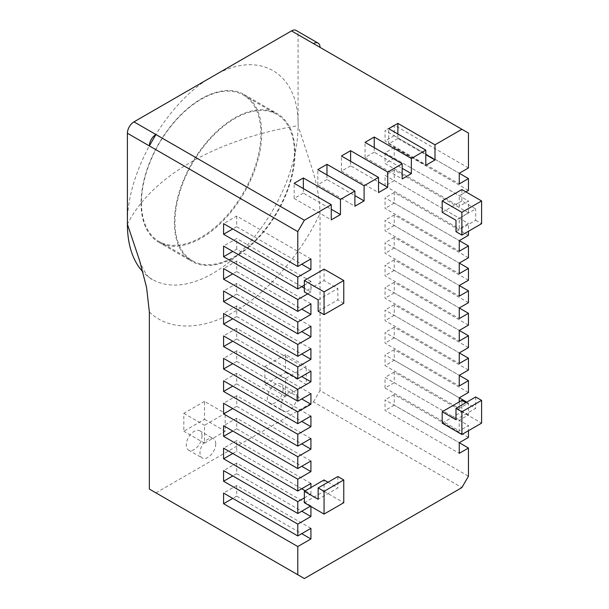 <?xml version="1.0" encoding="UTF-8"?>
<svg xmlns="http://www.w3.org/2000/svg" width="609" height="609" viewBox="0 0 609 609"><rect width="100%" height="100%" fill="white"/><g stroke="black" fill="none" stroke-linecap="round" stroke-linejoin="round"><path stroke-width="0.46" stroke-dasharray="3.04 2.28" d="M310.925 506.498L310.925 505.896L310.407 506.201M468.458 392.493L394.244 349.642L394.244 360.262L385.048 365.575L459.262 408.418L468.458 403.112L468.458 414.95L459.262 420.256L459.262 430.875L468.458 425.562L468.458 430.715M461.888 400.379L461.888 411.753L481.597 423.133M442.187 423.133L461.888 411.753M442.187 212.32L459.262 202.462L459.262 206.344L468.458 201.031L468.458 212.868L459.262 218.174L459.262 228.794L468.458 223.488L468.458 231.283M461.888 189.566L461.888 194.21L465.908 191.888M307.72 293.835L310.925 291.985L310.925 288.103L324.064 280.521L324.064 269.14M304.355 502.707L324.064 491.334L324.064 479.953M310.925 505.896L236.711 463.053L223.572 470.635M236.711 463.053L236.711 473.665L301.729 511.21M236.711 473.665L232.767 475.941M310.925 528.353L236.711 485.502L223.572 493.084M236.711 485.502L236.711 496.122L301.729 533.659M236.711 496.122L232.767 498.398M149.357 489.065L304.355 578.55M155.927 492.856L313.46 401.902L461.888 487.596M313.46 401.902L320.029 390.529L468.458 476.223M320.029 390.529L320.029 213.424C319.809 200.841 317.403 186.59 312.798 170.665L298.075 125.652L298.075 34.705A9.287 5.359 120 0 0 296.149 30.45M298.075 34.705L468.458 133.074M468.458 167.962L394.244 125.111L394.244 135.731L459.262 173.268L385.048 130.425L385.048 141.044L459.262 183.888M468.458 190.411L394.244 147.568L394.244 158.188L468.458 201.031M468.458 212.868L394.244 170.018L394.244 180.637L468.458 223.488M468.458 235.325L394.244 192.474L394.244 203.094L459.262 240.631L385.048 197.78L385.048 208.4L459.262 251.251M468.458 257.774L394.244 214.924L394.244 225.543L459.262 263.08L385.048 220.237L385.048 230.857L459.262 273.7M468.458 280.231L394.244 237.381L394.244 248L459.262 285.537L385.048 242.686L385.048 253.306L459.262 296.157M468.458 302.681L394.244 259.83L394.244 270.449L459.262 307.987L385.048 265.143L385.048 275.763L459.262 318.606M468.458 325.137L394.244 282.287L394.244 292.906L459.262 330.443L385.048 287.593L385.048 298.212L459.262 341.063M468.458 347.587L394.244 304.736L394.244 315.355L459.262 352.9L385.048 310.05L385.048 320.669L459.262 363.512M468.458 370.044L394.244 327.193L394.244 337.812L459.262 375.35L385.048 332.499L385.048 343.118L459.262 385.969M394.244 360.262L459.262 397.806L385.048 354.956L385.048 365.575M466.753 402.123L468.458 403.112M468.458 414.95L394.244 372.099L394.244 382.718L468.458 425.562M468.458 437.399L394.244 394.556L394.244 405.168L459.262 442.713L385.048 399.862L385.048 410.481L459.262 453.324M394.244 405.168L385.048 410.481M394.244 394.556L385.048 399.862M394.244 382.718L385.048 388.024L459.262 430.875M385.048 388.024L385.048 377.405L459.262 420.256M394.244 372.099L385.048 377.405M465.832 402.656L475.682 408.342L455.981 419.715M394.244 349.642L385.048 354.956M394.244 337.812L385.048 343.118M394.244 327.193L385.048 332.499M394.244 315.355L385.048 320.669M394.244 304.736L385.048 310.05M394.244 292.906L385.048 298.212M394.244 282.287L385.048 287.593M394.244 270.449L385.048 275.763M394.244 259.83L385.048 265.143M394.244 248L385.048 253.306M394.244 237.381L385.048 242.686M394.244 225.543L385.048 230.857M394.244 214.924L385.048 220.237M394.244 203.094L385.048 208.4M394.244 192.474L385.048 197.78M394.244 180.637L385.048 185.951L459.262 228.794M385.048 185.951L385.048 175.331L459.262 218.174M394.244 170.018L385.048 175.331M394.244 158.188L385.048 163.494L459.262 206.344M461.888 200.947L459.262 202.462L459.262 195.725L461.888 194.21L461.888 200.947L475.682 208.91L455.981 220.283M394.244 135.731L385.048 141.044M394.244 125.111L385.048 130.425M320.029 47.38L313.46 43.582M397.883 134.01L397.883 138.563L425.79 154.671M397.883 138.563L388.687 143.869L425.79 165.29M388.687 143.869L388.687 128.697M374.246 147.652L374.246 152.204L402.161 168.32M374.246 152.204L365.05 157.51L402.161 178.939M365.05 157.51L365.05 142.346M350.617 161.294L350.617 165.846L378.524 181.962M350.617 165.846L341.421 171.159L378.524 192.581M341.421 171.159L341.421 155.988M326.98 174.943L326.98 179.495L354.895 195.603M326.98 179.495L317.784 184.801L354.895 206.223M317.784 184.801L317.784 169.629M303.351 188.584L303.351 193.137L331.258 209.252M303.351 193.137L294.155 198.443L331.258 219.872M294.155 198.443L294.155 183.279M310.925 258.916L236.711 216.066L223.572 223.648M236.711 216.066L236.711 226.685L301.729 264.222M236.711 226.685L232.767 228.961M343.765 303.274L337.858 299.856L337.858 288.483L324.064 280.521M304.355 285.157L310.925 281.366L310.925 288.103L304.355 291.894M318.149 299.856L337.858 288.483M301.729 286.679L236.711 249.134L232.767 251.41M310.925 291.985L304.355 288.194M310.925 303.822L236.711 260.972L223.572 268.554M236.711 260.972L236.711 271.591L301.729 309.128M236.711 271.591L232.767 273.867M310.925 326.272L236.711 283.429L223.572 291.011M236.711 283.429L236.711 294.04L301.729 331.585M236.711 294.04L232.767 296.317M310.925 348.729L236.711 305.878L223.572 313.46M236.711 305.878L236.711 316.497L301.729 354.035M236.711 316.497L232.767 318.773M310.925 371.178L236.711 328.335L223.572 335.917M236.711 328.335L236.711 338.947L301.729 376.491M236.711 338.947L232.767 341.223M310.925 393.635L236.711 350.784L223.572 358.366M236.711 350.784L236.711 361.403L301.729 398.941M236.711 361.403L232.767 363.68M310.925 416.084L236.711 373.241L223.572 380.823M236.711 373.241L236.711 383.853L301.729 421.398M236.711 383.853L232.767 386.129M310.925 438.541L236.711 395.69L223.572 403.272M236.711 395.69L236.711 406.31L301.729 443.847M236.711 406.31L232.767 408.586M310.925 460.99L236.711 418.147L223.572 425.729M236.711 418.147L236.711 428.759L301.729 466.304M236.711 428.759L232.767 431.035M310.925 483.447L236.711 440.596L223.572 448.178M328 482.229L337.858 487.916L318.149 499.296M337.858 476.542L337.858 487.916M324.064 491.334L343.765 502.707M310.925 281.366L236.711 238.515L223.572 246.105M236.711 249.134L236.711 238.515M232.767 453.492L236.711 451.216L236.711 440.596M304.355 497.858L310.925 494.066L305.276 490.801M301.729 488.753L236.711 451.216M202.043 435.892A11.145 6.433 120 0 0 199.729 430.791A11.145 6.433 120 0 0 191.142 433.775A11.145 6.433 120 0 0 186.278 444.996A11.145 6.433 120 0 0 188.584 450.097A11.145 6.433 120 0 0 197.179 447.113A11.145 6.433 120 0 0 202.043 435.892M283.109 389.09A11.145 6.433 120 0 0 280.802 383.982A11.145 6.433 120 0 0 272.208 386.974A11.145 6.433 120 0 0 267.343 398.187A11.145 6.433 120 0 0 269.658 403.295A11.145 6.433 120 0 0 278.244 400.303A11.145 6.433 120 0 0 283.109 389.09M204.502 401.384L183.819 413.328L183.819 431.248L204.502 419.304L204.502 401.384L225.193 413.328L204.502 425.272L204.502 443.192L183.819 431.248M285.568 354.583L264.885 366.527L264.885 384.439L285.568 372.495L285.568 354.583L306.258 366.527L285.568 378.471L285.568 396.383L264.885 384.439M149.357 311.96C168.419 330.877 202.523 330.687 234.693 311.488C266.856 293.546 300.968 254.356 320.029 213.424M141.06 203.208A85.321 49.26 120 0 0 158.736 242.268A85.321 49.26 120 0 0 224.485 219.407A85.321 49.26 120 0 0 261.725 133.538A85.321 49.26 120 0 0 244.057 94.479A85.321 49.26 120 0 0 178.308 117.339A85.321 49.26 120 0 0 141.06 203.208A250.063 144.371 180 0 0 127.403 224.188C126.284 172.225 166.95 101.528 212.739 76.384C258.3 48.789 299.194 72.136 298.075 125.652A120.681 69.677 -60 0 1 245.397 247.102A120.681 69.677 -60 0 1 152.395 279.44A120.681 69.677 -60 0 1 142.841 271.804M394.244 147.568L385.048 152.874L385.048 163.494M385.048 152.874L459.262 195.725M475.682 396.961L475.682 408.342M459.262 401.894L459.262 408.418M455.981 231.664L475.682 220.283L475.682 208.91M475.682 220.283L481.597 223.701M318.149 311.237L337.858 299.856M310.925 494.066L310.925 487.535M215.738 443.801A11.145 6.433 -60 0 1 210.874 455.022A11.145 6.433 -60 0 1 202.287 458.006A11.145 6.433 -60 0 1 199.98 452.906A11.145 6.433 -60 0 1 204.845 441.685A11.145 6.433 -60 0 1 213.432 438.701A11.145 6.433 -60 0 1 215.738 443.801M296.811 396.999A11.145 6.433 -60 0 1 291.947 408.213A11.145 6.433 -60 0 1 283.352 411.204A11.145 6.433 -60 0 1 281.046 406.096A11.145 6.433 -60 0 1 285.91 394.883A11.145 6.433 -60 0 1 294.497 391.891A11.145 6.433 -60 0 1 296.811 396.999M183.819 413.328L204.502 425.272M204.502 419.304L225.193 431.248L225.193 413.328M204.502 443.192L225.193 431.248M264.885 366.527L285.568 378.471M285.568 372.495L306.258 384.439L306.258 366.527M285.568 396.383L306.258 384.439M295.022 152.768A85.321 49.26 -60 0 1 257.782 238.629A85.321 49.26 -60 0 1 192.033 261.489A85.321 49.26 -60 0 1 174.364 222.43A85.321 49.26 -60 0 1 211.605 136.568A85.321 49.26 -60 0 1 277.354 113.708A85.321 49.26 -60 0 1 295.022 152.768M174.958 222.087A84.476 48.773 -60 0 1 211.833 137.071A84.476 48.773 -60 0 1 276.935 114.439A84.476 48.773 -60 0 1 294.429 153.11A84.476 48.773 -60 0 1 257.554 238.127A84.476 48.773 -60 0 1 192.452 260.759A84.476 48.773 -60 0 1 174.958 222.087M141.448 202.736A84.476 48.773 120 0 0 158.941 241.408A84.476 48.773 120 0 0 224.036 218.776A84.476 48.773 120 0 0 260.911 133.759A84.476 48.773 120 0 0 243.417 95.088A84.476 48.773 120 0 0 178.323 117.72A84.476 48.773 120 0 0 141.448 202.736A250.063 144.371 180 0 1 260.911 133.759M261.725 133.538A250.063 144.371 180 0 1 298.075 125.652M139.644 260.713C144.173 272.246 148.421 278.488 152.395 279.44M188.584 450.097L202.287 458.006M199.729 430.791L213.432 438.701M269.658 403.295L283.352 411.204M280.802 383.982L294.497 391.891M158.736 242.268L192.033 261.489M244.057 94.479L277.354 113.708M158.941 241.408L192.452 260.759M243.417 95.088L276.935 114.439"/><path stroke-width="0.91" d="M310.407 506.201L297.786 513.486L297.786 501.649L304.355 497.858L304.355 502.707L324.064 514.08L343.765 502.707L343.765 479.953L337.858 476.542L318.149 487.916L318.149 499.296L304.355 491.326L310.925 487.535L310.925 483.447L297.786 491.029L297.786 479.192L310.925 471.61L310.925 460.99L297.786 468.58L297.786 456.742L310.925 449.16L310.925 438.541L297.786 446.123L297.786 434.286L310.925 426.703L310.925 416.084L297.786 423.674L297.786 411.836L310.925 404.254L310.925 393.635L297.786 401.217L297.786 389.379L310.925 381.797L310.925 371.178L297.786 378.76L297.786 366.93L310.925 359.348L310.925 348.729L297.786 356.311L297.786 344.473L310.925 336.891L310.925 326.272L297.786 333.854L297.786 322.024L310.925 314.434L310.925 303.822L297.786 311.405L297.786 299.567L307.72 293.835M468.458 430.715L468.458 437.399L459.262 442.713L459.262 453.324L468.458 448.018L468.458 476.223L461.888 487.596L304.355 578.55L297.786 574.759L297.786 546.555L310.925 538.973L310.925 528.353L297.786 535.935L297.786 524.098L310.925 516.516L310.925 506.498M468.458 231.283L468.458 235.325L459.262 240.631L459.262 251.251L468.458 245.937L468.458 257.774L459.262 263.08L459.262 273.7L468.458 268.394L468.458 280.231L459.262 285.537L459.262 296.157L468.458 290.843L468.458 302.681L459.262 307.987L459.262 318.606L468.458 313.3L468.458 325.137L459.262 330.443L459.262 341.063L468.458 335.749L468.458 347.587L459.262 352.9L459.262 363.512L468.458 358.206L468.458 370.044L459.262 375.35L459.262 385.969L468.458 380.655L468.458 392.493L459.262 397.806L459.262 401.894L442.187 411.753L442.187 423.133L461.888 434.506L481.597 423.133L481.597 400.379L475.682 396.961L455.981 408.342L461.888 411.753L461.888 434.506M442.187 200.947L442.187 212.32L455.981 220.283L455.981 231.664L461.888 235.074L461.888 212.32L481.597 200.947L461.888 189.566L442.187 200.947L461.888 212.32M465.908 191.888L468.458 190.411L468.458 178.582L459.262 183.888L459.262 173.268L468.458 178.582M297.786 299.567L223.572 256.724L223.572 246.105L297.786 288.948L297.786 277.118L310.925 269.528L310.925 258.916L297.786 266.498L297.786 231.61L304.355 220.23L331.258 204.7L331.258 219.872L340.454 214.558L340.454 199.394L354.895 191.059L354.895 206.223L364.091 200.917L364.091 185.745L378.524 177.409L378.524 192.581L387.72 187.275L387.72 172.103L402.161 163.768L402.161 178.939L411.357 173.626L411.357 158.462L425.79 150.126L425.79 165.29L434.986 159.984L434.986 144.813L461.888 129.283L468.458 133.074L468.458 167.962L459.262 173.268M297.786 288.948L304.355 285.157L304.355 280.521L324.064 291.894L343.765 280.521L324.064 269.14L304.355 280.521M328 482.229L324.064 479.953L310.925 487.535M297.786 231.61L149.357 145.916A9.287 5.359 -60 0 1 155.927 134.536L304.355 220.23M461.888 129.283L313.46 43.582A9.287 5.359 -60 0 1 318.104 43.125L296.149 30.45A9.287 5.359 120 0 0 291.505 30.907L133.972 121.861A9.287 5.359 120 0 0 127.403 133.242L127.403 224.188L139.644 260.713L146.556 287.41L149.357 311.96L149.357 489.065L297.786 574.759M297.786 546.555L223.572 503.704L223.572 493.084L297.786 535.935M297.786 524.098L223.572 481.255L223.572 470.635L297.786 513.486M297.786 501.649L223.572 458.798L223.572 448.178L297.786 491.029M297.786 479.192L223.572 436.349L223.572 425.729L297.786 468.58M297.786 456.742L223.572 413.892L223.572 403.272L297.786 446.123M297.786 434.286L223.572 391.442L223.572 380.823L297.786 423.674M297.786 411.836L223.572 368.985L223.572 358.366L297.786 401.217M297.786 389.379L223.572 346.536L223.572 335.917L297.786 378.76M297.786 366.93L223.572 324.079L223.572 313.46L297.786 356.311M297.786 344.473L223.572 301.63L223.572 291.011L297.786 333.854M297.786 322.024L223.572 279.173L223.572 268.554L297.786 311.405M297.786 277.118L223.572 234.267L223.572 223.648L297.786 266.498M301.729 511.21L310.925 516.516M232.767 475.941L223.572 481.255M301.729 533.659L310.925 538.973M232.767 498.398L223.572 503.704M459.262 240.631L468.458 245.937M459.262 263.08L468.458 268.394M459.262 285.537L468.458 290.843M459.262 307.987L468.458 313.3M459.262 330.443L468.458 335.749M459.262 352.9L468.458 358.206M459.262 375.35L468.458 380.655M459.262 397.806L466.753 402.123M459.262 442.713L468.458 448.018M442.187 411.753L455.981 419.715L455.981 408.342M459.262 401.894L461.888 400.379L465.832 402.656M331.258 204.7L294.155 183.279L303.351 177.965L340.454 199.394M354.895 191.059L317.784 169.629L326.98 164.323L364.091 185.745M378.524 177.409L341.421 155.988L350.617 150.682L387.72 172.103M402.161 163.768L365.05 142.346L374.246 137.033L411.357 158.462M425.79 150.126L388.687 128.697L397.883 123.391L434.986 144.813M397.883 123.391L397.883 134.01M425.79 154.671L434.986 159.984M374.246 137.033L374.246 147.652M402.161 168.32L411.357 173.626M350.617 150.682L350.617 161.294M378.524 181.962L387.72 187.275M326.98 164.323L326.98 174.943M354.895 195.603L364.091 200.917M303.351 177.965L303.351 188.584M331.258 209.252L340.454 214.558M133.972 121.861L155.927 134.536L149.357 145.916L127.403 133.242M301.729 264.222L310.925 269.528M232.767 228.961L223.572 234.267M324.064 291.894L324.064 314.647L343.765 303.274L343.765 280.521M304.355 285.157L304.355 291.894L318.149 299.856L318.149 311.237L324.064 314.647M232.767 251.41L223.572 256.724M304.355 288.194L301.729 286.679M301.729 309.128L310.925 314.434M232.767 273.867L223.572 279.173M301.729 331.585L310.925 336.891M232.767 296.317L223.572 301.63M301.729 354.035L310.925 359.348M232.767 318.773L223.572 324.079M301.729 376.491L310.925 381.797M232.767 341.223L223.572 346.536M301.729 398.941L310.925 404.254M232.767 363.68L223.572 368.985M301.729 421.398L310.925 426.703M232.767 386.129L223.572 391.442M301.729 443.847L310.925 449.16M232.767 408.586L223.572 413.892M301.729 466.304L310.925 471.61M232.767 431.035L223.572 436.349M223.572 458.798L232.767 453.492M305.276 490.801L301.729 488.753M142.841 271.804A120.681 69.677 -60 0 1 127.403 224.188M318.104 43.125A9.287 5.359 -60 0 1 320.029 47.38M461.888 411.753L481.597 400.379M461.888 235.074L481.597 223.701L481.597 200.947M304.355 491.326L304.355 497.858M318.149 487.916L324.064 491.326L324.064 514.08M324.064 491.326L343.765 479.953M313.46 43.582L291.505 30.907"/></g></svg>
